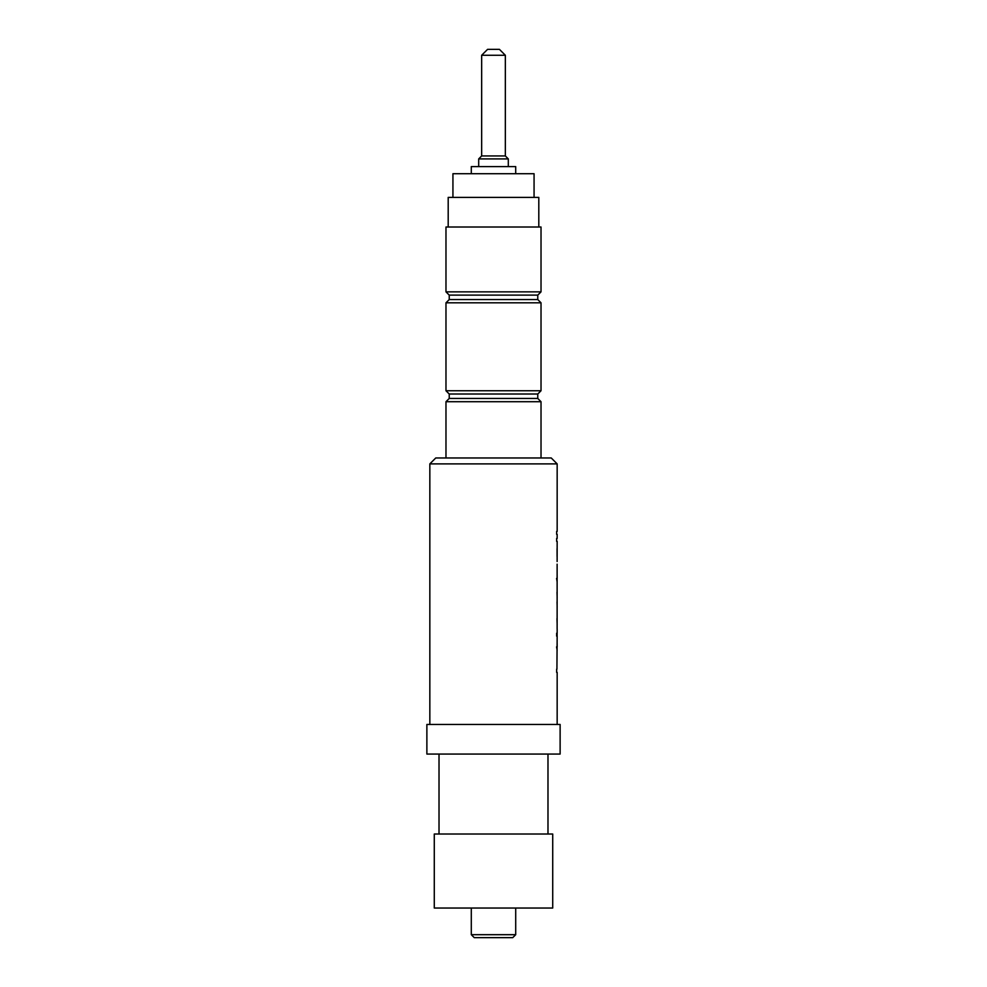 <?xml version="1.0" encoding="UTF-8"?>
<svg xmlns="http://www.w3.org/2000/svg" width="987" height="987" viewBox="0 0 987 987"><rect width="100%" height="100%" fill="white"/><g stroke="black" fill="none" stroke-linecap="round" stroke-linejoin="round"><path stroke-width="1.48" d="M556.952 636.134L556.643 633.198L556.643 636.134M429.838 463.89L435.76 457.968L551.24 457.968L557.161 463.89L429.838 463.89L429.838 724.458M557.161 672.394L557.161 724.458M556.643 672.394L556.643 669.186M557.161 636.134L556.927 669.186M557.124 636.134L557.124 633.198M557.161 629.114L557.161 633.198M557.124 629.114L557.124 564.169M557.161 541.357L557.124 561.541M556.643 541.357L556.643 538.433M557.161 534.337L557.161 538.433M556.643 534.337L556.643 531.413M557.161 463.89L557.161 531.413M560.122 724.458L426.877 724.458L426.877 754.068L560.122 754.068L560.122 724.458M439.018 754.068L439.018 834.015M547.982 754.068L547.982 834.015M552.72 834.015L434.28 834.015L434.28 908.04L552.72 908.04L552.72 834.015M471.292 908.04L471.292 934.689L515.707 934.689L515.707 908.04M515.707 934.689L512.746 937.65L474.253 937.65L471.292 934.689M481.656 55.272L505.344 55.272L499.422 49.35L487.578 49.35L481.656 55.272L481.656 155.946L478.695 158.907L478.695 166.606M505.344 55.272L505.344 155.946L481.656 155.946M505.344 155.946L508.305 158.907L478.695 158.907M508.305 158.907L508.305 166.606M515.707 173.712L515.707 166.606L471.292 166.606L471.292 173.712M534.066 197.4L534.066 173.712L452.934 173.712L452.934 197.4M538.803 227.01L538.803 197.4L448.197 197.4L448.197 227.01M541.024 227.01L445.976 227.01L445.976 291.856L541.024 291.856L541.024 227.01M541.024 291.856L537.767 295.113L449.233 295.113L445.976 291.856M449.233 295.113L449.233 299.555L445.976 302.812L445.976 390.753L541.024 390.753L541.024 302.812L445.976 302.812M537.767 295.113L537.767 299.555L449.233 299.555M537.767 299.555L541.024 302.812M541.024 390.753L537.767 394.01L449.233 394.01L445.976 390.753M449.233 394.01L449.233 398.452L445.976 401.709L445.976 457.968M537.767 394.01L537.767 398.452L449.233 398.452M537.767 398.452L541.024 401.709L445.976 401.709M541.024 401.709L541.024 457.968M557.063 548.673L557.087 556.569M557.124 567.106L557.124 569.154M557.013 592.212L557.149 597.579M557.038 601.873L557.149 607.079M556.989 618.578L557.149 624.672M556.569 646.867L557.137 650.273M557.137 643.339L557.161 646.867M556.569 578.419L557.137 581.837M557.137 574.903L557.161 578.419"/></g></svg>
